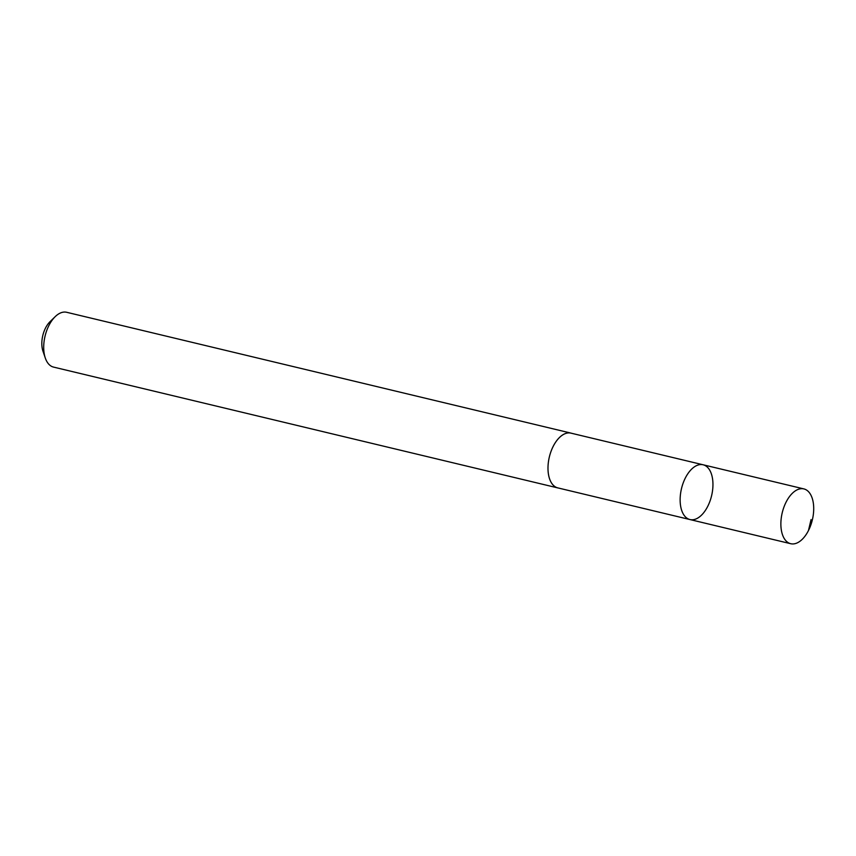 <?xml version="1.0" encoding="UTF-8"?>
<svg xmlns="http://www.w3.org/2000/svg" width="856" height="856" viewBox="0 0 856 856"><rect width="100%" height="100%" fill="white"/><g stroke="black" fill="none" stroke-linecap="round" stroke-linejoin="round"><path stroke-width="1.28" d="M558.433 488.038A28.173 15.472 -76.5 0 1 557.845 487.92A28.152 15.462 -76.5 0 1 551.467 450.235A28.152 15.462 -76.5 0 1 570.963 433.136L703.097 464.776A28.173 15.462 103.5 0 0 683.602 481.885A28.173 15.462 103.5 0 0 689.979 519.56A28.173 15.462 103.5 0 0 711.582 495.774A28.173 15.462 103.5 0 0 703.097 464.776A28.173 15.462 103.5 0 0 683.602 481.885A28.173 15.462 103.5 0 0 689.979 519.56L790.719 543.71A28.173 15.472 -76.5 0 1 784.342 506.024A28.173 15.472 -76.5 0 1 803.859 488.904A28.173 15.472 -76.5 0 1 810.236 526.601A28.173 15.472 -76.5 0 1 790.719 543.71M689.979 519.56L557.845 487.899A28.173 15.472 -76.5 0 1 549.359 456.911A28.173 15.472 -76.5 0 1 570.973 433.115A28.173 15.472 -76.5 0 1 571.562 433.275M557.845 487.92L53.543 367.096A28.173 15.472 -76.5 0 1 45.282 357.979A28.173 15.472 -76.5 0 1 55.18 316.666A28.173 15.472 -76.5 0 1 66.682 312.29L570.973 433.115M45.282 357.979L42.95 351.12A20.041 11 -76.5 0 1 49.99 321.728L55.18 316.666M808.471 530.538L811.049 519.603M703.097 464.776L803.859 488.904"/></g></svg>
